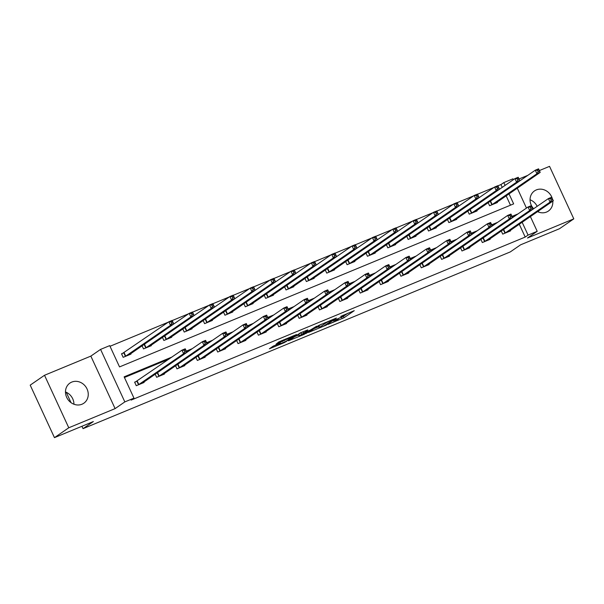 <?xml version="1.0" encoding="UTF-8"?>
<svg xmlns="http://www.w3.org/2000/svg" width="604" height="604" viewBox="0 0 604 604"><rect width="100%" height="100%" fill="white"/><g stroke="black" fill="none" stroke-linecap="round" stroke-linejoin="round"><path stroke-width="0.91" d="M328.063 324.401L344.023 317.749L354.254 310.667L340.784 316.368A4.93 0.415 155.2 0 1 343.457 315.537A4.93 0.415 155.2 0 1 343.08 315.915L342.242 316.488A4.93 0.415 155.2 0 1 336.345 319.425L333.295 320.799L335.56 319.969A4.93 0.415 155.2 0 1 338.232 319.138A4.93 0.415 155.2 0 1 337.855 319.516L337.017 320.097A4.93 0.415 155.2 0 1 331.12 323.027L328.063 324.401M65.474 391.943A12.239 10.97 -124.6 0 1 73.945 404.235M81.985 404.227A12.239 10.97 55.4 0 0 83.813 403.23A12.239 10.97 55.4 0 0 86.515 387.919A12.239 10.97 55.4 0 0 71.755 382.09A12.239 10.97 55.4 0 0 69.928 383.079A12.239 10.97 55.4 0 0 67.218 398.398A12.239 10.97 55.4 0 0 81.985 404.227M530.055 199.765A12.239 10.97 -124.6 0 1 537.167 206.326M538.481 210.992A12.239 10.97 -124.6 0 1 538.526 212.057M537.552 211.634A12.239 10.97 55.4 0 0 546.56 212.049A12.239 10.97 55.4 0 0 548.387 211.053A12.239 10.97 55.4 0 0 552.788 201.132M552.305 198.573A12.239 10.97 55.4 0 0 536.329 189.913A12.239 10.97 55.4 0 0 534.502 190.902A12.239 10.97 55.4 0 0 533.649 208.75M273.318 346.062L269.361 348.795L284.476 342.543L296.549 334.533L278.754 341.962L276.043 344.182L293.219 336.277L286.251 341.177L279.086 344.318L280.626 343.125L273.318 346.062M54.458 437.643L30.2 385.141L44.515 375.273L68.773 427.775L54.458 437.643L93.348 421.554L83.042 428.659L510.297 251.913L520.603 244.816L559.485 228.727L573.8 218.859L527.473 238.029L537.205 231.317L528.07 235.099L525.208 237.07L131.106 400.097L133.967 398.127L124.832 401.902L100.574 349.399L109.709 345.624L119.539 366.907L513.649 203.88L509.029 193.876M68.773 427.775L115.1 408.614L124.832 401.902M308.478 332.457L326.152 325.141L336.383 318.059L318.587 325.488L308.478 332.457M304.393 334.299L288.44 340.815L300.513 332.804L307.821 329.875L304.318 332.676L310.456 329.98L316.602 326.213L306.236 333.385L304.25 334.004M573.8 218.859L549.542 166.357L539.364 170.57M66.229 392.26L71.03 402.657M81.94 426.273L83.042 428.659M525.208 237.07L519.274 224.235M515.189 215.862L512.335 217.04M494.835 224.28L491.981 225.458M474.472 232.706L471.626 233.884M454.117 241.124L451.264 242.302M433.755 249.543L430.909 250.728M413.4 257.968L410.546 259.146M393.045 266.387L390.192 267.572M372.683 274.812L369.837 275.99M352.328 283.231L349.474 284.409M331.966 291.656L329.12 292.834M311.611 300.075L308.757 301.253M291.256 308.493L288.402 309.678M270.894 316.919L268.048 318.097M250.539 325.337L247.685 326.515M230.177 333.763L227.331 334.941M209.822 342.181L206.968 343.359M189.467 350.599L186.613 351.785M169.105 359.025L124.439 377.5M510.312 230.411L510.539 230.887L502.709 234.126L501.275 231.03M489.957 238.829L490.176 239.305L482.347 242.544L480.92 239.448M469.602 247.247L469.821 247.731L461.992 250.97L460.558 247.867M449.24 255.673L449.467 256.149L441.63 259.388L440.203 256.292M428.885 264.091L429.104 264.567L421.275 267.806L419.848 264.711M408.531 272.517L408.749 272.993L400.92 276.232L399.486 273.136M388.168 280.935L388.387 281.411L380.558 284.65L379.131 281.555M367.813 289.354L368.032 289.837L360.203 293.076L358.768 289.98M347.451 297.78L347.678 298.255L339.841 301.494L338.414 298.399M327.096 306.198L327.315 306.673L319.486 309.912L318.059 306.817M306.741 314.624L306.96 315.099L299.131 318.338L297.697 315.243M286.379 323.042L286.598 323.517L278.769 326.756L277.342 323.661M266.024 331.46L266.243 331.943L258.414 335.182L256.979 332.087M245.662 339.886L245.888 340.362L238.059 343.601L236.625 340.505M225.307 348.304L225.526 348.78L217.697 352.019L216.27 348.923M204.952 356.73L205.171 357.206L197.342 360.445L195.907 357.349M184.59 365.148L184.809 365.624L176.98 368.863L175.553 365.767M164.235 373.566L164.454 374.05L156.625 377.289L155.19 374.193M136.738 381.283L134.624 382.158L136.27 385.707L144.099 382.468L143.873 381.992M502.241 187.368L500.95 184.567L497.915 185.821M493.981 187.451L477.553 194.246M473.627 195.87L457.198 202.665M453.264 204.288L436.843 211.09M432.909 212.714L416.481 219.509M412.555 221.132L396.126 227.927M392.192 229.558L375.764 236.353M371.837 237.976L355.409 244.771M351.475 246.402L335.054 253.197M331.12 254.82L314.692 261.615M310.766 263.238L294.337 270.033M290.403 271.664L273.974 278.459M270.048 280.082L253.62 286.877M249.694 288.508L233.265 295.303M229.331 296.926L212.902 303.721M208.976 305.345L192.548 312.14M188.614 313.77L172.193 320.565M168.259 322.189L110.011 346.288M510.478 205.186L506.16 195.855M497.205 202.03L497.424 202.506L489.595 205.745L488.16 202.65M476.843 210.449L477.062 210.924L469.233 214.163L467.806 211.068M456.488 218.867L456.707 219.35L448.878 222.589L447.451 219.494M436.126 227.293L436.352 227.768L428.523 231.007L427.088 227.912M415.771 235.711L415.99 236.194L408.161 239.433L406.734 236.33M395.416 244.137L395.635 244.612L387.806 247.851L386.371 244.756M375.054 252.555L375.28 253.031L367.443 256.27L366.016 253.174M354.699 260.981L354.918 261.457L347.089 264.695L345.662 261.6M334.344 269.399L334.563 269.875L326.734 273.114L325.299 270.018M313.982 277.817L314.201 278.301L306.371 281.539L304.945 278.436M293.627 286.243L293.846 286.719L286.017 289.958L284.582 286.862M273.265 294.661L273.491 295.137L265.654 298.376L264.227 295.281M252.91 303.087L253.129 303.563L245.299 306.802L243.873 303.706M232.555 311.505L232.774 311.981L224.945 315.22L223.51 312.125M212.193 319.924L212.412 320.407L204.582 323.646L203.155 320.55M191.838 328.349L192.057 328.825L184.228 332.064L182.793 328.969M171.476 336.768L171.702 337.243L163.873 340.482L162.438 337.387M151.121 345.194L151.34 345.669L143.51 348.908L142.083 345.813M123.624 352.91L121.517 353.778L123.156 357.326L130.985 354.087L130.766 353.612M115.1 408.614L90.842 356.111L44.515 375.273M90.842 356.111L100.574 349.399M500.95 184.567L503.811 182.597L512.947 178.814L513.355 179.705M527.828 175.341L519.002 178.988M171.966 357.047L124.13 376.843L133.967 398.127M518.051 213.892L512.033 216.375M497.696 222.31L491.671 224.801M477.334 230.728L471.316 233.219M456.979 239.154L450.961 241.645M436.616 247.572L430.599 250.064M416.262 255.998L410.244 258.482M395.907 264.416L389.882 266.908M375.545 272.834L369.527 275.326M355.19 281.26L349.172 283.752M334.835 289.678L328.81 292.17M314.473 298.104L308.455 300.588M294.118 306.522L288.093 309.014M273.755 314.941L267.738 317.432M253.401 323.367L247.383 325.858M233.046 331.785L227.021 334.276M212.683 340.211L206.666 342.695M192.329 348.629L186.311 351.12M528.07 235.099L522.135 222.257M517.281 188.191L526.469 208.086M530.388 216.572L537.205 231.317M505.103 185.398L503.811 182.597M338.232 319.138L338.021 318.693L343.366 316.337L347.912 313.204M314.05 328.614L318.693 326.696M323.691 326.1L333.853 319.342L331.498 320.211A4.93 0.415 155.2 0 0 325.601 323.148L319.531 327.33A4.93 0.415 155.2 0 0 319.154 327.7A4.93 0.415 155.2 0 0 321.834 326.87L323.691 326.1M319.154 327.7L318.497 326.281A4.93 0.415 155.2 0 1 318.874 325.911L321.396 324.167M298.557 335.024L294.125 336.858M299.342 335.748L306.198 332.917L308.546 331.302L303.533 333.219L299.342 335.748L298.686 334.329L299.033 336.058M301.962 332.208L301.034 332.713L301.69 334.133M298.686 334.329L301.034 332.713M495.31 203.382L540.202 172.389L536.941 173.741L535.303 170.192L490.161 201.268M537.515 170.336L535.303 170.192L538.564 168.841L540.202 172.389L538.821 169.799L537.515 170.336L538.172 171.755L539.478 171.219M538.172 171.755L536.941 173.741L491.709 204.869M538.821 169.799L538.564 168.841M508.432 231.732L553.317 200.77L550.055 202.113L548.417 198.573L551.678 197.221L553.317 200.77L551.935 198.18L550.629 198.716L551.286 200.135L552.592 199.592M504.816 233.25L550.055 202.113L551.286 200.135M503.275 229.648L548.417 198.573L550.629 198.716M551.678 197.221L551.935 198.18M474.955 211.8L519.848 180.807L516.586 182.159L514.948 178.61L469.806 209.694M517.16 178.761L514.948 178.61L518.209 177.259L519.848 180.807L518.466 178.218L517.16 178.761L517.817 180.181L519.123 179.637M517.817 180.181L516.586 182.159L471.346 213.295M518.466 178.218L518.209 177.259M454.593 220.218L499.485 189.233L496.224 190.577L494.585 187.036L449.451 218.112M496.798 187.18L494.585 187.036L497.847 185.685L499.485 189.233L498.104 186.636L496.798 187.18L497.454 188.599L498.761 188.055M497.454 188.599L496.224 190.577L450.992 221.713M498.104 186.636L497.847 185.685M488.07 240.15L532.962 209.188L529.693 210.539L528.055 206.991L531.316 205.639L532.962 209.188L531.58 206.598L530.274 207.134L530.931 208.554L532.23 208.018M484.461 241.668L529.693 210.539L530.931 208.554M482.921 238.067L528.055 206.991L530.274 207.134M531.316 205.639L531.58 206.598M467.715 248.576L512.6 217.614L509.338 218.958L507.7 215.409L510.961 214.065L512.6 217.614L511.218 215.016L509.912 215.56L510.569 216.979L511.875 216.436M464.106 250.094L509.338 218.958L510.569 216.979M462.558 246.492L507.7 215.409L509.912 215.56M510.961 214.065L511.218 215.016M434.238 228.644L479.131 197.651L475.869 199.003L474.231 195.454L429.089 226.53M476.443 195.598L474.231 195.454L477.492 194.103L479.131 197.651L477.749 195.062L476.443 195.598L477.1 197.017L478.406 196.481M477.1 197.017L475.869 199.003L430.629 230.132M477.749 195.062L477.492 194.103M413.883 237.062L458.776 206.077L455.507 207.421L453.868 203.873L408.734 234.956M456.088 204.024L453.868 203.873L457.13 202.529L458.776 206.077L457.394 203.48L456.088 204.024L456.745 205.443L458.043 204.899M456.745 205.443L455.507 207.421L410.275 238.557M457.394 203.48L457.13 202.529M393.521 245.488L438.413 214.496L435.152 215.847L433.513 212.298L388.372 243.374M435.726 212.442L433.513 212.298L436.775 210.947L438.413 214.496L437.032 211.906L435.726 212.442L436.382 213.861L437.689 213.325M436.382 213.861L435.152 215.847L389.92 246.976M437.032 211.906L436.775 210.947M442.204 254.911L487.345 223.835L490.607 222.483L492.245 226.032L447.353 257.025M491.52 224.862L492.245 226.032L488.983 227.383L487.345 223.835L489.557 223.978L490.214 225.398L491.52 224.862L490.863 223.442L489.557 223.978M443.744 258.512L488.983 227.383L490.214 225.398M490.607 222.483L490.863 223.442M421.849 263.336L466.983 232.253L470.244 230.909L471.883 234.45L426.99 265.443M471.158 233.28L471.883 234.45L468.621 235.802L466.983 232.253L469.202 232.404L469.852 233.823L471.158 233.28L470.501 231.861L469.202 232.404M423.389 266.938L468.621 235.802L469.852 233.823M470.244 230.909L470.501 231.861M401.486 271.755L446.628 240.679L449.889 239.327L451.528 242.876L406.635 273.869M450.803 241.698L451.528 242.876L448.266 244.227L446.628 240.679L448.84 240.822L449.497 242.242L450.803 241.698L450.146 240.286L448.84 240.822M403.027 275.356L448.266 244.227L449.497 242.242M449.889 239.327L450.146 240.286M381.132 280.173L426.265 249.097L429.535 247.746L431.173 251.294L386.281 282.287M430.441 250.124L431.173 251.294L427.911 252.646L426.265 249.097L428.485 249.241L429.142 250.66L430.441 250.124L429.791 248.705L428.485 249.241M382.672 283.774L427.911 252.646L429.142 250.66M429.535 247.746L429.791 248.705M360.769 288.599L405.911 257.515L409.172 256.172L410.811 259.72L365.918 290.705M410.086 258.542L410.811 259.72L407.549 261.064L405.911 257.515L408.123 257.666L408.78 259.086L410.086 258.542L409.429 257.123L408.123 257.666M362.317 292.2L407.549 261.064L408.78 259.086M409.172 256.172L409.429 257.123M340.414 297.017L385.556 265.941L388.817 264.59L390.456 268.138L345.563 299.131M389.731 266.968L390.456 268.138L387.194 269.49L385.556 265.941L387.768 266.085L388.425 267.504L389.731 266.968L389.074 265.549L387.768 266.085M341.955 300.618L387.194 269.49L388.425 267.504M388.817 264.59L389.074 265.549M320.06 305.443L365.193 274.359L368.455 273.016L370.093 276.557L325.201 307.549M369.369 275.386L370.093 276.557L366.832 277.908L365.193 274.359L367.413 274.51L368.062 275.93L369.369 275.386L368.712 273.967L367.413 274.51M321.6 309.044L366.832 277.908L368.062 275.93M368.455 273.016L368.712 273.967M299.697 313.861L344.839 282.785L348.1 281.434L349.739 284.982L304.846 315.975M349.014 283.812L349.739 284.982L346.477 286.334L344.839 282.785L347.051 282.929L347.708 284.348L349.014 283.812L348.357 282.393L347.051 282.929M301.237 317.462L346.477 286.334L347.708 284.348M348.1 281.434L348.357 282.393M284.499 324.371L329.384 293.401L326.122 294.752L324.476 291.204L327.745 289.852L329.384 293.401L328.002 290.811L326.696 291.347L327.353 292.766L328.651 292.23M280.883 325.881L326.122 294.752L327.353 292.766M279.342 322.279L324.476 291.204L326.696 291.347M327.745 289.852L328.002 290.811M264.137 332.789L309.022 301.826L305.76 303.17L304.122 299.629L307.383 298.278L309.022 301.826L307.64 299.229L306.334 299.773L306.991 301.192L308.297 300.649M260.528 334.306L305.76 303.17L306.991 301.192M258.98 330.705L304.122 299.629L306.334 299.773M307.383 298.278L307.64 299.229M243.782 341.207L288.667 310.245L285.405 311.596L283.767 308.048L287.028 306.696L288.667 310.245L287.285 307.655L285.979 308.191L286.636 309.61L287.942 309.074M240.166 342.725L285.405 311.596L286.636 309.61M238.625 339.123L283.767 308.048L285.979 308.191M287.028 306.696L287.285 307.655M223.42 349.633L268.304 318.663L265.043 320.014L263.404 316.466L266.666 315.122L268.304 318.663L266.923 316.073L265.624 316.617L266.273 318.036L267.58 317.493M219.811 351.151L265.043 320.014L266.273 318.036M218.271 347.549L263.404 316.466L265.624 316.617M266.666 315.122L266.923 316.073M197.908 355.967L243.05 324.892L246.311 323.54L247.95 327.089L203.057 358.081M247.225 325.918L247.95 327.089L244.688 328.44L243.05 324.892L245.262 325.035L245.919 326.454L247.225 325.918L246.568 324.499L245.262 325.035M199.456 359.569L244.688 328.44L245.919 326.454M246.311 323.54L246.568 324.499M177.553 364.386L222.687 333.31L225.956 331.958L227.595 335.507L182.702 366.5M226.87 334.337L227.595 335.507L224.333 336.858L222.687 333.31L224.907 333.461L225.564 334.873L226.87 334.337L226.213 332.917L224.907 333.461M179.094 367.995L224.333 336.858L225.564 334.873M225.956 331.958L226.213 332.917M373.166 253.907L418.059 222.914L414.797 224.265L413.159 220.717L368.017 251.8M415.371 220.868L413.159 220.717L416.42 219.365L418.059 222.914L416.677 220.324L415.371 220.868L416.028 222.287L417.334 221.743M416.028 222.287L414.797 224.265L369.557 255.401M416.677 220.324L416.42 219.365M352.804 262.325L397.696 231.34L394.435 232.683L392.796 229.143L347.662 260.218M395.016 229.286L392.796 229.143L396.058 227.791L397.696 231.34L396.315 228.75L395.016 229.286L395.665 230.705L396.971 230.162M395.665 230.705L394.435 232.683L349.203 263.82M396.315 228.75L396.058 227.791M332.449 270.751L377.341 239.758L374.08 241.109L372.442 237.561L327.3 268.637M374.654 237.704L372.442 237.561L375.703 236.209L377.341 239.758L375.96 237.168L374.654 237.704L375.311 239.124L376.617 238.588M375.311 239.124L374.08 241.109L328.84 272.238M375.96 237.168L375.703 236.209M312.094 279.169L356.987 248.184L353.725 249.528L352.079 245.979L306.945 277.062M354.299 246.13L352.079 245.979L355.348 244.635L356.987 248.184L355.605 245.586L354.299 246.13L354.956 247.549L356.254 247.006M354.956 247.549L353.725 249.528L308.485 280.664M355.605 245.586L355.348 244.635M291.732 287.595L336.624 256.602L333.363 257.953L331.724 254.405L286.583 285.481M333.937 254.548L331.724 254.405L334.986 253.053L336.624 256.602L335.243 254.012L333.937 254.548L334.593 255.968L335.899 255.432M334.593 255.968L333.363 257.953L288.131 289.082M335.243 254.012L334.986 253.053M271.377 296.013L316.269 265.02L313.008 266.372L311.37 262.823L266.228 293.906M313.582 262.974L311.37 262.823L314.631 261.479L316.269 265.02L314.888 262.43L313.582 262.974L314.239 264.393L315.545 263.85M314.239 264.393L313.008 266.372L267.768 297.508M314.888 262.43L314.631 261.479M251.015 304.439L295.907 273.446L292.646 274.797L291.007 271.249L245.873 302.325M293.227 271.392L291.007 271.249L294.269 269.897L295.907 273.446L294.526 270.856L293.227 271.392L293.876 272.812L295.182 272.268M293.876 272.812L292.646 274.797L247.413 305.926M294.526 270.856L294.269 269.897M230.66 312.857L275.552 281.864L272.291 283.216L270.652 279.667L225.511 310.743M272.865 279.811L270.652 279.667L273.914 278.316L275.552 281.864L274.171 279.274L272.865 279.811L273.521 281.23L274.828 280.694M273.521 281.23L272.291 283.216L227.051 314.344M274.171 279.274L273.914 278.316M210.305 321.275L255.198 290.29L251.936 291.634L250.29 288.085L205.156 319.169M252.51 288.236L250.29 288.085L253.559 286.741L255.198 290.29L253.816 287.693L252.51 288.236L253.167 289.656L254.465 289.112M253.167 289.656L251.936 291.634L206.696 322.77M253.816 287.693L253.559 286.741M189.943 329.701L234.835 298.708L231.574 300.06L229.935 296.511L184.794 327.587M232.147 296.655L229.935 296.511L233.197 295.16L234.835 298.708L233.454 296.119L232.147 296.655L232.804 298.074L234.11 297.538M232.804 298.074L231.574 300.06L186.342 331.188M233.454 296.119L233.197 295.16M169.588 338.119L214.48 307.126L211.219 308.478L209.58 304.929L164.439 336.013M211.793 305.08L209.58 304.929L212.842 303.586L214.48 307.126L213.099 304.537L211.793 305.08L212.449 306.5L213.756 305.956M212.449 306.5L211.219 308.478L165.979 339.614M213.099 304.537L212.842 303.586M149.226 346.545L194.118 315.552L190.856 316.904L189.218 313.355L144.084 344.431M191.438 313.499L189.218 313.355L192.48 312.004L194.118 315.552L192.736 312.963L191.438 313.499L192.087 314.918L193.393 314.382M192.087 314.918L190.856 316.904L145.624 348.032M192.736 312.963L192.48 312.004M157.199 372.811L202.332 341.736L205.594 340.384L207.232 343.933L162.34 374.918M206.508 342.755L207.232 343.933L203.971 345.277L202.332 341.736L204.545 341.879L205.201 343.298L206.508 342.755L205.851 341.336L204.545 341.879M158.739 376.413L203.971 345.277L205.201 343.298M205.594 340.384L205.851 341.336M128.871 354.963L173.763 323.971L170.502 325.322L168.863 321.773L121.623 354.019M171.075 321.917L168.863 321.773L172.125 320.422L173.763 323.971L172.382 321.381L171.075 321.917L171.732 323.336L173.038 322.8M171.732 323.336L170.502 325.322L125.27 356.451M172.382 321.381L172.125 320.422M134.737 382.4L181.978 350.154L185.239 348.802L186.878 352.351L141.985 383.344M186.153 351.181L186.878 352.351L183.616 353.702L181.978 350.154L184.19 350.297L184.847 351.717L186.153 351.181L185.496 349.761L184.19 350.297M138.376 384.831L183.616 353.702L184.847 351.717M185.239 348.802L185.496 349.761M343.366 316.337L344.023 317.749M341.524 317.251L342.181 318.67M325.322 322.544L325.601 323.148M318.874 325.911L319.531 327.33M303.102 331.739L303.601 332.819M306.062 333.008L306.236 333.385M302.891 331.822L303.533 333.219M279.222 343.623L279.395 344.008M285.813 338.889L286.054 339.418M283.933 339.667L284.356 340.588M282.03 340.452L282.513 341.509M286.145 341.245L286.319 341.622M490.539 201.049L492.177 204.597M490.229 201.23L491.867 204.779M504.982 233.159L503.343 229.611M505.291 232.97L503.645 229.429M470.176 209.467L471.815 213.016M469.867 209.656L471.513 213.204M449.821 217.893L451.46 221.434M449.512 218.074L451.15 221.623M484.619 241.585L482.981 238.036M484.929 241.396L483.291 237.848M464.265 250.003L462.626 246.455M464.574 249.814L462.936 246.266M429.459 226.311L431.105 229.86M429.157 226.5L430.795 230.041M409.104 234.729L410.743 238.278M408.795 234.918L410.433 238.467M388.75 243.155L390.388 246.704M388.44 243.337L390.078 246.885M443.91 258.421L442.264 254.873M444.212 258.24L442.573 254.692M423.547 266.847L421.909 263.299M423.857 266.658L422.219 263.11M403.193 275.265L401.554 271.717M403.502 275.077L401.856 271.536M382.83 283.691L381.192 280.143M383.14 283.502L381.502 279.954M362.476 292.109L360.837 288.561M362.785 291.921L361.147 288.372M342.121 300.528L340.475 296.987M342.423 300.347L340.784 296.798M321.758 308.954L320.12 305.405M322.068 308.765L320.43 305.216M301.404 317.372L299.765 313.823M301.713 317.191L300.075 313.642M281.041 325.798L279.403 322.249M281.351 325.609L279.712 322.06M260.686 334.216L259.048 330.667M260.996 334.027L259.358 330.479M240.332 342.634L238.693 339.093M240.634 342.453L238.995 338.904M219.969 351.06L218.331 347.511M220.279 350.871L218.64 347.323M199.614 359.478L197.976 355.93M199.924 359.297L198.286 355.748M179.252 367.904L177.614 364.355M179.562 367.715L177.923 364.167M368.387 251.574L370.026 255.122M368.078 251.762L369.724 255.311M348.032 259.999L349.671 263.54M347.723 260.181L349.361 263.729M327.67 268.418L329.316 271.966M327.368 268.606L329.006 272.155M307.315 276.836L308.954 280.384M307.006 277.025L308.644 280.573M286.96 285.262L288.599 288.81M286.651 285.443L288.289 288.991M266.598 293.68L268.236 297.228M266.288 293.869L267.934 297.417M246.243 302.106L247.882 305.647M245.934 302.287L247.572 305.835M225.881 310.524L227.527 314.072M225.579 310.713L227.217 314.261M205.526 318.942L207.164 322.491M205.217 319.131L206.855 322.679M185.171 327.368L186.81 330.916M184.862 327.557L186.5 331.098M164.809 335.786L166.447 339.335M164.507 335.975L166.145 339.524M144.454 344.212L146.093 347.761M144.145 344.393L145.783 347.942M158.897 376.322L157.259 372.774M159.207 376.133L157.569 372.593M124.099 352.63L125.738 356.179M123.79 352.819L125.428 356.368M138.542 384.74L136.904 381.2M138.845 384.559L137.206 381.011M343.261 315.122L343.457 315.537M302.959 331.8L303.487 332.932M278.837 343.782L279.086 344.318M293.046 335.899L293.219 336.277"/></g></svg>
